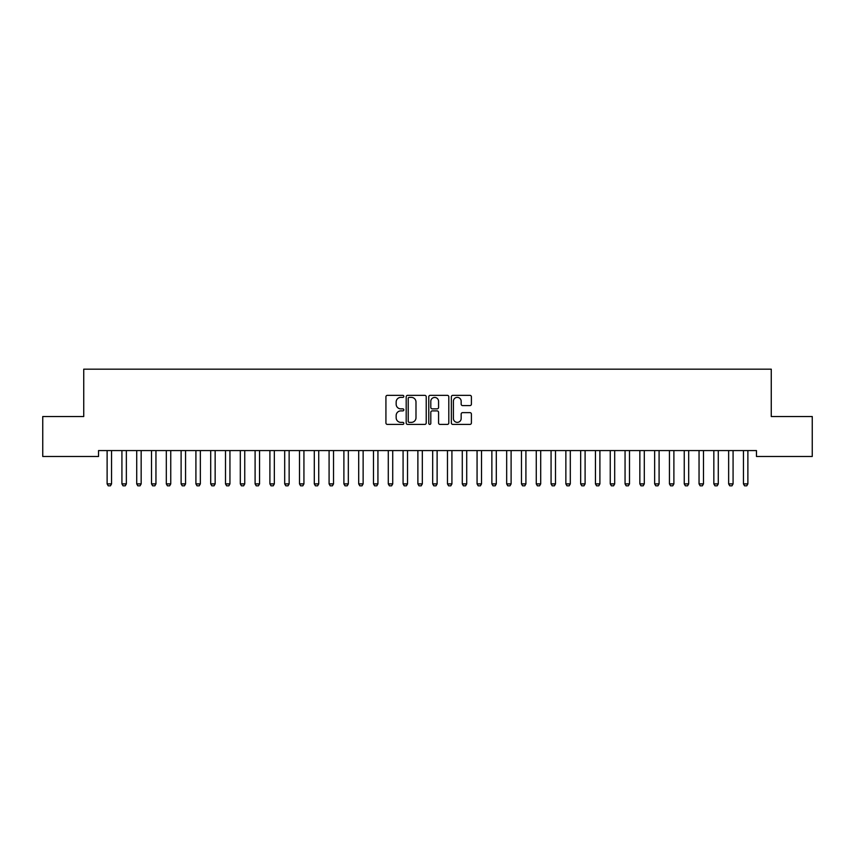 <?xml version="1.0" encoding="UTF-8"?>
<svg xmlns="http://www.w3.org/2000/svg" width="855" height="855" viewBox="0 0 855 855"><rect width="100%" height="100%" fill="white"/><g stroke="black" fill="none" stroke-linecap="round" stroke-linejoin="round"><path stroke-width="1.28" d="M403.827 396.367A1.015 1.015 0 0 0 402.812 395.352L387.379 395.352A1.454 1.454 0 0 0 385.926 396.805L385.926 422.947A1.454 1.454 0 0 0 387.379 424.401L402.812 424.401A1.015 1.015 0 0 0 403.827 423.385A1.015 1.015 0 0 0 402.812 422.37L400.813 422.37A4.649 4.649 0 0 1 396.164 417.721L396.164 415.541A4.649 4.649 0 0 1 400.813 410.892L402.812 410.892A1.015 1.015 0 0 0 403.827 409.876A1.015 1.015 0 0 0 402.812 408.861L400.813 408.861A4.649 4.649 0 0 1 396.164 404.212L396.164 402.032A4.649 4.649 0 0 1 400.813 397.383L402.812 397.383A1.015 1.015 0 0 0 403.827 396.367M469.951 405.591A1.454 1.454 0 0 0 471.404 404.137L471.404 396.805A1.454 1.454 0 0 0 469.951 395.352L452.808 395.352A1.454 1.454 0 0 0 451.355 396.805L451.355 422.947A1.454 1.454 0 0 0 452.808 424.401L469.951 424.401A1.454 1.454 0 0 0 471.404 422.947L471.404 414.087A1.454 1.454 0 0 0 469.951 412.634L462.619 412.634A1.454 1.454 0 0 0 461.166 414.087L461.166 418.48A3.89 3.89 0 0 1 457.275 422.37A3.89 3.89 0 0 1 453.396 418.48L453.396 401.273A3.89 3.89 0 0 1 457.275 397.383A3.89 3.89 0 0 1 461.166 401.273L461.166 404.137A1.454 1.454 0 0 0 462.619 405.591L469.951 405.591M756.461 450.574L98.539 450.574L98.539 456.485L42.75 456.485L42.75 416.535L83.737 416.535L83.737 369.178L771.263 369.178L771.263 416.535L812.25 416.535L812.25 456.485L756.461 456.485L756.461 450.574M426.228 396.805A1.454 1.454 0 0 0 424.775 395.352L407.632 395.352A1.454 1.454 0 0 0 406.189 396.805L406.189 422.947A1.454 1.454 0 0 0 407.632 424.401L424.775 424.401A1.454 1.454 0 0 0 426.228 422.947L426.228 396.805M430.225 395.352L447.368 395.352A1.454 1.454 0 0 1 448.811 396.805L448.811 422.947A1.454 1.454 0 0 1 447.368 424.401L440.026 424.401A1.454 1.454 0 0 1 438.572 422.947L438.572 412.345A1.454 1.454 0 0 0 437.119 410.892L432.256 410.892A1.454 1.454 0 0 0 430.802 412.345L430.802 423.385A1.015 1.015 0 0 1 429.787 424.401A1.015 1.015 0 0 1 428.772 423.385L428.772 396.805A1.454 1.454 0 0 1 430.225 395.352M409.235 397.383A1.015 1.015 0 0 0 408.22 398.398L408.22 421.355A1.015 1.015 0 0 0 409.235 422.37L411.341 422.37A4.649 4.649 0 0 0 415.99 417.721L415.99 402.032A4.649 4.649 0 0 0 411.341 397.383L409.235 397.383M438.572 401.337A3.89 3.89 0 0 0 434.693 397.457A3.89 3.89 0 0 0 430.802 401.337L430.802 407.408A1.454 1.454 0 0 0 432.256 408.861L437.119 408.861A1.454 1.454 0 0 0 438.572 407.408L438.572 401.337M106.95 450.574L107.057 450.895A1.475 1.475 0 0 1 107.121 451.344L107.121 483.898L111.556 483.898L111.556 451.344A1.475 1.475 0 0 1 111.631 450.895L111.738 450.574M111.556 483.898L110.455 485.822L108.232 485.822L107.121 483.898M121.752 450.574L121.848 450.895A1.475 1.475 0 0 1 121.923 451.344L121.923 483.898L126.358 483.898L126.358 451.344A1.475 1.475 0 0 1 126.433 450.895L126.529 450.574M126.358 483.898L125.247 485.822L123.035 485.822L121.923 483.898M136.544 450.574L136.65 450.895A1.475 1.475 0 0 1 136.715 451.344L136.715 483.898L141.161 483.898L141.161 451.344A1.475 1.475 0 0 1 141.225 450.895L141.332 450.574M141.161 483.898L140.049 485.822L137.826 485.822L136.715 483.898M151.346 450.574L151.442 450.895A1.475 1.475 0 0 1 151.517 451.344L151.517 483.898L155.952 483.898L155.952 451.344A1.475 1.475 0 0 1 156.027 450.895L156.123 450.574M155.952 483.898L154.841 485.822L152.628 485.822L151.517 483.898M166.137 450.574L166.244 450.895A1.475 1.475 0 0 1 166.319 451.344L166.319 483.898L170.754 483.898L170.754 451.344A1.475 1.475 0 0 1 170.818 450.895L170.925 450.574M170.754 483.898L169.643 485.822L167.42 485.822L166.319 483.898M180.939 450.574L181.046 450.895A1.475 1.475 0 0 1 181.11 451.344L181.11 483.898L185.556 483.898L185.556 451.344A1.475 1.475 0 0 1 185.621 450.895L185.727 450.574M185.556 483.898L184.445 485.822L182.222 485.822L181.11 483.898M195.742 450.574L195.838 450.895A1.475 1.475 0 0 1 195.913 451.344L195.913 483.898L200.348 483.898L200.348 451.344A1.475 1.475 0 0 1 200.423 450.895L200.519 450.574M200.348 483.898L199.236 485.822L197.024 485.822L195.913 483.898M210.533 450.574L210.64 450.895A1.475 1.475 0 0 1 210.704 451.344L210.704 483.898L215.15 483.898L215.15 451.344A1.475 1.475 0 0 1 215.214 450.895L215.321 450.574M215.15 483.898L214.039 485.822L211.816 485.822L210.704 483.898M225.335 450.574L225.431 450.895A1.475 1.475 0 0 1 225.506 451.344L225.506 483.898L229.942 483.898L229.942 451.344A1.475 1.475 0 0 1 230.016 450.895L230.113 450.574M229.942 483.898L228.841 485.822L226.618 485.822L225.506 483.898M240.137 450.574L240.234 450.895A1.475 1.475 0 0 1 240.308 451.344L240.308 483.898L244.744 483.898L244.744 451.344A1.475 1.475 0 0 1 244.819 450.895L244.915 450.574M244.744 483.898L243.632 485.822L241.409 485.822L240.308 483.898M254.929 450.574L255.036 450.895A1.475 1.475 0 0 1 255.1 451.344L255.1 483.898L259.546 483.898L259.546 451.344A1.475 1.475 0 0 1 259.61 450.895L259.717 450.574M259.546 483.898L258.434 485.822L256.211 485.822L255.1 483.898M269.731 450.574L269.827 450.895A1.475 1.475 0 0 1 269.902 451.344L269.902 483.898L274.337 483.898L274.337 451.344A1.475 1.475 0 0 1 274.412 450.895L274.508 450.574M274.337 483.898L273.226 485.822L271.014 485.822L269.902 483.898M284.523 450.574L284.63 450.895A1.475 1.475 0 0 1 284.694 451.344L284.694 483.898L289.14 483.898L289.14 451.344A1.475 1.475 0 0 1 289.204 450.895L289.311 450.574M289.14 483.898L288.028 485.822L285.805 485.822L284.694 483.898M299.325 450.574L299.432 450.895A1.475 1.475 0 0 1 299.496 451.344L299.496 483.898L303.931 483.898L303.931 451.344A1.475 1.475 0 0 1 304.006 450.895L304.113 450.574M303.931 483.898L302.83 485.822L300.607 485.822L299.496 483.898M314.127 450.574L314.223 450.895A1.475 1.475 0 0 1 314.298 451.344L314.298 483.898L318.733 483.898L318.733 451.344A1.475 1.475 0 0 1 318.808 450.895L318.904 450.574M318.733 483.898L317.622 485.822L315.41 485.822L314.298 483.898M328.918 450.574L329.025 450.895A1.475 1.475 0 0 1 329.09 451.344L329.09 483.898L333.536 483.898L333.536 451.344A1.475 1.475 0 0 1 333.6 450.895L333.707 450.574M333.536 483.898L332.424 485.822L330.201 485.822L329.09 483.898M343.721 450.574L343.817 450.895A1.475 1.475 0 0 1 343.892 451.344L343.892 483.898L348.327 483.898L348.327 451.344A1.475 1.475 0 0 1 348.402 450.895L348.498 450.574M348.327 483.898L347.216 485.822L345.003 485.822L343.892 483.898M358.512 450.574L358.619 450.895A1.475 1.475 0 0 1 358.694 451.344L358.694 483.898L363.129 483.898L363.129 451.344A1.475 1.475 0 0 1 363.193 450.895L363.3 450.574M363.129 483.898L362.018 485.822L359.795 485.822L358.694 483.898M373.314 450.574L373.421 450.895A1.475 1.475 0 0 1 373.485 451.344L373.485 483.898L377.931 483.898L377.931 451.344A1.475 1.475 0 0 1 377.996 450.895L378.102 450.574M377.931 483.898L376.82 485.822L374.597 485.822L373.485 483.898M388.117 450.574L388.213 450.895A1.475 1.475 0 0 1 388.288 451.344L388.288 483.898L392.723 483.898L392.723 451.344A1.475 1.475 0 0 1 392.798 450.895L392.894 450.574M392.723 483.898L391.611 485.822L389.399 485.822L388.288 483.898M402.908 450.574L403.015 450.895A1.475 1.475 0 0 1 403.079 451.344L403.079 483.898L407.525 483.898L407.525 451.344A1.475 1.475 0 0 1 407.589 450.895L407.696 450.574M407.525 483.898L406.414 485.822L404.191 485.822L403.079 483.898M417.71 450.574L417.806 450.895A1.475 1.475 0 0 1 417.881 451.344L417.881 483.898L422.317 483.898L422.317 451.344A1.475 1.475 0 0 1 422.391 450.895L422.488 450.574M422.317 483.898L421.216 485.822L418.993 485.822L417.881 483.898M432.512 450.574L432.609 450.895A1.475 1.475 0 0 1 432.683 451.344L432.683 483.898L437.119 483.898L437.119 451.344A1.475 1.475 0 0 1 437.194 450.895L437.29 450.574M437.119 483.898L436.007 485.822L433.784 485.822L432.683 483.898M447.304 450.574L447.411 450.895A1.475 1.475 0 0 1 447.475 451.344L447.475 483.898L451.921 483.898L451.921 451.344A1.475 1.475 0 0 1 451.985 450.895L452.092 450.574M451.921 483.898L450.809 485.822L448.586 485.822L447.475 483.898M462.106 450.574L462.202 450.895A1.475 1.475 0 0 1 462.277 451.344L462.277 483.898L466.712 483.898L466.712 451.344A1.475 1.475 0 0 1 466.787 450.895L466.883 450.574M466.712 483.898L465.601 485.822L463.389 485.822L462.277 483.898M476.898 450.574L477.005 450.895A1.475 1.475 0 0 1 477.069 451.344L477.069 483.898L481.515 483.898L481.515 451.344A1.475 1.475 0 0 1 481.579 450.895L481.686 450.574M481.515 483.898L480.403 485.822L478.18 485.822L477.069 483.898M491.7 450.574L491.807 450.895A1.475 1.475 0 0 1 491.871 451.344L491.871 483.898L496.306 483.898L496.306 451.344A1.475 1.475 0 0 1 496.381 450.895L496.488 450.574M496.306 483.898L495.205 485.822L492.982 485.822L491.871 483.898M506.502 450.574L506.598 450.895A1.475 1.475 0 0 1 506.673 451.344L506.673 483.898L511.108 483.898L511.108 451.344A1.475 1.475 0 0 1 511.183 450.895L511.279 450.574M511.108 483.898L509.997 485.822L507.785 485.822L506.673 483.898M521.293 450.574L521.4 450.895A1.475 1.475 0 0 1 521.465 451.344L521.465 483.898L525.911 483.898L525.911 451.344A1.475 1.475 0 0 1 525.975 450.895L526.082 450.574M525.911 483.898L524.799 485.822L522.576 485.822L521.465 483.898M536.096 450.574L536.192 450.895A1.475 1.475 0 0 1 536.267 451.344L536.267 483.898L540.702 483.898L540.702 451.344A1.475 1.475 0 0 1 540.777 450.895L540.873 450.574M540.702 483.898L539.591 485.822L537.378 485.822L536.267 483.898M550.887 450.574L550.994 450.895A1.475 1.475 0 0 1 551.069 451.344L551.069 483.898L555.504 483.898L555.504 451.344A1.475 1.475 0 0 1 555.568 450.895L555.675 450.574M555.504 483.898L554.393 485.822L552.17 485.822L551.069 483.898M565.689 450.574L565.796 450.895A1.475 1.475 0 0 1 565.86 451.344L565.86 483.898L570.306 483.898L570.306 451.344A1.475 1.475 0 0 1 570.37 450.895L570.477 450.574M570.306 483.898L569.195 485.822L566.972 485.822L565.86 483.898M580.492 450.574L580.588 450.895A1.475 1.475 0 0 1 580.663 451.344L580.663 483.898L585.098 483.898L585.098 451.344A1.475 1.475 0 0 1 585.173 450.895L585.269 450.574M585.098 483.898L583.986 485.822L581.774 485.822L580.663 483.898M595.283 450.574L595.39 450.895A1.475 1.475 0 0 1 595.454 451.344L595.454 483.898L599.9 483.898L599.9 451.344A1.475 1.475 0 0 1 599.964 450.895L600.071 450.574M599.9 483.898L598.789 485.822L596.566 485.822L595.454 483.898M610.085 450.574L610.181 450.895A1.475 1.475 0 0 1 610.256 451.344L610.256 483.898L614.692 483.898L614.692 451.344A1.475 1.475 0 0 1 614.766 450.895L614.863 450.574M614.692 483.898L613.591 485.822L611.368 485.822L610.256 483.898M624.887 450.574L624.984 450.895A1.475 1.475 0 0 1 625.058 451.344L625.058 483.898L629.494 483.898L629.494 451.344A1.475 1.475 0 0 1 629.569 450.895L629.665 450.574M629.494 483.898L628.382 485.822L626.159 485.822L625.058 483.898M639.679 450.574L639.786 450.895A1.475 1.475 0 0 1 639.85 451.344L639.85 483.898L644.296 483.898L644.296 451.344A1.475 1.475 0 0 1 644.36 450.895L644.467 450.574M644.296 483.898L643.184 485.822L640.961 485.822L639.85 483.898M654.481 450.574L654.577 450.895A1.475 1.475 0 0 1 654.652 451.344L654.652 483.898L659.087 483.898L659.087 451.344A1.475 1.475 0 0 1 659.162 450.895L659.258 450.574M659.087 483.898L657.976 485.822L655.764 485.822L654.652 483.898M669.273 450.574L669.38 450.895A1.475 1.475 0 0 1 669.444 451.344L669.444 483.898L673.89 483.898L673.89 451.344A1.475 1.475 0 0 1 673.954 450.895L674.061 450.574M673.89 483.898L672.778 485.822L670.555 485.822L669.444 483.898M684.075 450.574L684.182 450.895A1.475 1.475 0 0 1 684.246 451.344L684.246 483.898L688.681 483.898L688.681 451.344A1.475 1.475 0 0 1 688.756 450.895L688.863 450.574M688.681 483.898L687.58 485.822L685.357 485.822L684.246 483.898M698.877 450.574L698.973 450.895A1.475 1.475 0 0 1 699.048 451.344L699.048 483.898L703.483 483.898L703.483 451.344A1.475 1.475 0 0 1 703.558 450.895L703.654 450.574M703.483 483.898L702.372 485.822L700.16 485.822L699.048 483.898M713.668 450.574L713.775 450.895A1.475 1.475 0 0 1 713.84 451.344L713.84 483.898L718.286 483.898L718.286 451.344A1.475 1.475 0 0 1 718.35 450.895L718.457 450.574M718.286 483.898L717.174 485.822L714.951 485.822L713.84 483.898M728.471 450.574L728.567 450.895A1.475 1.475 0 0 1 728.642 451.344L728.642 483.898L733.077 483.898L733.077 451.344A1.475 1.475 0 0 1 733.152 450.895L733.248 450.574M733.077 483.898L731.966 485.822L729.753 485.822L728.642 483.898M743.262 450.574L743.369 450.895A1.475 1.475 0 0 1 743.444 451.344L743.444 483.898L747.879 483.898L747.879 451.344A1.475 1.475 0 0 1 747.943 450.895L748.05 450.574M747.879 483.898L746.768 485.822L744.545 485.822L743.444 483.898"/></g></svg>
